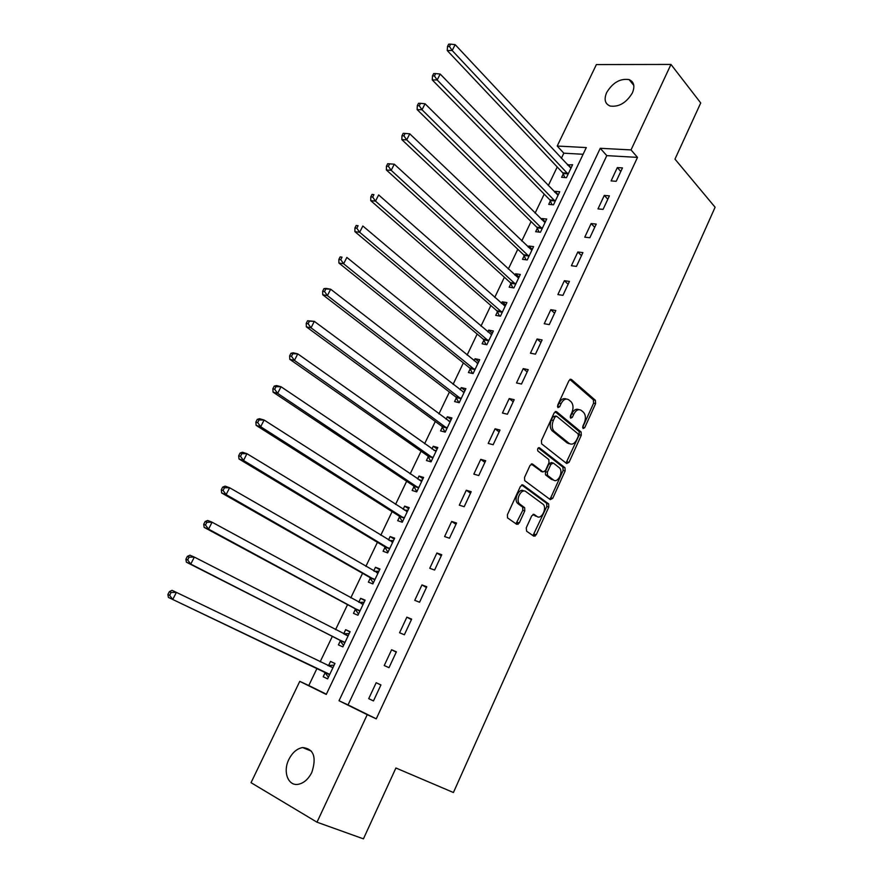 <?xml version="1.0" encoding="UTF-8"?>
<svg xmlns="http://www.w3.org/2000/svg" width="883" height="883" viewBox="0 0 883 883"><rect width="100%" height="100%" fill="white"/><g stroke="black" fill="none" stroke-linecap="round" stroke-linejoin="round"><path stroke-width="1.32" d="M583.078 428.52L584.712 427.692L595.606 403.619L595.396 400.297L571.411 379.447L568.994 380.562L557.703 405.165L557.924 407.593L559.645 406.776L561.102 403.586C563.442 399.315 566.025 398.09 568.873 399.889L571.18 401.864C573.365 404.613 573.597 408.2 571.886 412.626L570.44 415.783L570.65 418.178L572.327 417.361L573.773 414.204C576.058 409.977 578.597 408.73 581.378 410.485L583.63 412.416C585.76 415.109 585.981 418.641 584.292 423.023L582.868 426.147L583.078 428.52M582.625 427.405L593.608 403.189L593.387 399.867L569.877 379.447M557.471 406.621L559.094 403.134L561.102 403.586M570.197 417.14L571.765 413.741L573.773 414.204M288.851 759.435C292.361 752.559 296.953 748.596 302.615 747.548C313.697 748.762 316.776 757.029 311.842 772.349C308.388 779.17 303.862 783.155 298.266 784.303C288.046 786.334 282.648 771.576 288.851 759.435M606.665 92.538C612.736 82.616 620.197 78.289 629.071 79.58C634.027 81.777 635.12 86.236 632.36 92.958C626.334 102.847 618.917 107.218 610.098 106.037C604.965 103.852 603.817 99.349 606.665 92.538M526.257 527.824L526.599 531.191L533.762 536.169L536.246 534.789L548.784 507.074L548.663 503.906L522.99 485.01L520.44 486.334L507.416 514.69L507.515 517.88L516.732 524.336L519.27 522.957L524.778 510.904L524.668 507.714L519.403 503.763C515.341 499.491 521.533 487.935 525.904 491.599L543.266 504.392C547.25 508.465 541.29 519.966 536.985 516.467L534.204 514.48L531.709 515.838L526.257 527.824M670.97 64.437L700.727 102.947L674.976 159.128L715.109 207.24L453.421 792.515L395.904 768L363.432 838.85L316.997 822.194L251.037 782.68L299.767 681.356L326.257 694.446L586.29 147.571L557.206 146.037L596.389 64.569L670.97 64.437L631.036 149.911L600.252 148.3L339.017 700.738L367.229 714.678L316.997 822.194M637.504 157.384L606.787 155.629L348.045 704.899L376.257 718.828L637.504 157.384L631.036 149.911M376.257 718.828L367.229 714.678M566.665 463.542L569.049 462.306L581.29 435.264L581.102 431.986L556.61 411.721L554.149 412.902L541.456 440.54L541.632 443.862L566.665 463.542M565.142 470.948L552.747 498.321L550.319 499.635L524.69 480.628L524.546 477.383L530.065 465.363L532.581 464.083L542.935 471.952L545.407 470.672L548.983 462.824L548.829 459.557L537.846 450.992C537.25 448.862 537.791 447.802 539.48 447.802L564.988 467.725L565.142 470.948L563.155 470.418L550.771 497.747L552.747 498.321M617.327 167.582L611.091 180.916L616.213 181.291L622.46 167.913L617.327 167.582L620.793 171.479M604.292 195.43L597.99 208.896L603.089 209.37L609.402 195.86L604.292 195.43L607.824 199.249M591.124 223.565L584.756 237.174L589.844 237.737L596.224 224.083L591.124 223.565L594.723 227.295M577.824 251.986L571.389 265.728L576.456 266.39L582.901 252.604L577.824 251.986L581.478 255.64M564.38 280.695L557.879 294.58L562.935 295.341L569.436 281.412L564.38 280.695L568.111 284.26M550.804 309.701L544.237 323.73L549.27 324.602L555.837 310.518L550.804 309.701L554.601 313.189M537.085 339.006L530.44 353.189L535.451 354.16L542.107 339.933L537.085 339.006L540.948 342.405M523.222 368.619L516.511 382.946L521.5 384.028L528.222 369.657L523.222 368.619L527.151 371.931M509.215 398.553L502.438 413.023L507.405 414.215L514.193 399.69L509.215 398.553L513.211 401.765M495.054 428.796L488.211 443.421L493.156 444.723L500.01 430.032L495.054 428.796L499.127 431.919M480.749 459.359L473.829 474.138L478.752 475.551L485.683 460.716L480.749 459.359L484.899 462.383M466.29 490.242L459.292 505.186L464.193 506.71L471.202 491.71L466.29 490.242L470.518 493.178M451.677 521.456L444.602 536.566L449.48 538.211L456.555 523.056L451.677 521.456L455.981 524.292M436.897 553.012L429.756 568.288L434.602 570.054L441.765 554.723L436.897 553.012L441.279 555.749M421.975 584.91L414.745 600.352L419.568 602.239L426.798 586.742L421.975 584.91L426.434 587.537M406.875 617.162L399.569 632.758L404.359 634.778L411.677 619.115L406.875 617.162L411.423 619.678M391.622 649.756L384.237 665.528L388.995 667.68L396.39 651.842L391.622 649.756L396.246 652.173M376.191 682.714L368.719 698.663L373.454 700.936L380.937 684.932L376.191 682.714L380.893 685.009M583.1 154.282L563.829 153.178L561.356 158.355M557.228 166.964L548.288 185.618M544.215 194.128L535.098 213.156M531.08 221.556L521.776 240.971M517.802 249.26L508.321 269.061M504.392 277.251L494.723 297.439M490.86 305.507L480.992 326.103M477.173 334.061L467.118 355.065M463.365 362.902L453.1 384.326M449.403 392.041L438.939 413.884M435.297 421.467L424.624 443.752M421.048 451.213L410.165 473.928M406.655 481.257L395.551 504.425M392.107 511.621L380.794 535.241M377.405 542.305L365.871 566.389M362.56 573.31L350.794 597.868M347.549 604.645L335.551 629.678M332.372 636.312L320.143 661.842M317.041 668.31L308.796 685.517L326.379 694.193M563.31 173.796L561.632 177.306L566.445 177.66L572.603 164.713L567.526 164.966M550.407 200.838L548.707 204.37L553.498 204.812L559.723 191.743L554.932 191.346L554.568 192.108M537.372 228.145L535.661 231.71L540.429 232.24L546.72 219.039L541.941 218.554L541.489 219.514M524.204 255.717L522.482 259.326L527.228 259.944L533.586 246.611L528.829 246.037L528.277 247.185M510.915 283.564L509.171 287.207L513.895 287.924L520.319 274.458L515.573 273.785L514.932 275.143M497.482 311.688L495.727 315.374L500.429 316.18L506.908 302.582L502.195 301.82L501.445 303.377M483.917 340.098L482.14 343.818L486.831 344.723L493.376 330.993L488.674 330.132L487.835 331.909M470.22 368.796L468.42 372.549L473.089 373.564L479.701 359.69L475.032 358.719L474.072 360.717M456.379 397.791L454.568 401.577L459.215 402.692L465.893 388.675L461.235 387.615L460.175 389.822M442.394 427.074L440.573 430.904L445.187 432.118L451.941 417.957L447.306 416.787L446.136 419.237M428.277 456.654L426.423 460.529L431.025 461.853L437.836 447.538L433.233 446.268L431.953 448.95M414.006 486.555L412.14 490.462L416.71 491.886L423.597 477.438L419.017 476.058L417.626 478.961M399.591 516.754L397.703 520.705L402.251 522.239L409.204 507.637L404.646 506.147L403.145 509.303M385.021 547.272L383.112 551.268L387.626 552.913L394.668 538.155L390.131 536.555L388.509 539.954M370.297 578.111L368.366 582.14L372.858 583.906L379.966 568.994L375.463 567.283L373.73 570.926M355.419 609.27L353.476 613.354L357.935 615.23L365.12 600.153L360.639 598.332L358.785 602.228M340.385 640.76L338.421 644.888L342.858 646.886L350.121 631.654L345.661 629.711L343.697 633.817M325.187 672.592L323.2 676.753L327.615 678.884L334.944 663.475L330.529 661.422L328.542 665.572M308.796 685.517L299.767 681.356M563.829 153.178L557.206 146.037M606.787 155.629L600.252 148.3M348.045 704.899L339.017 700.738M567.791 164.404L571.08 167.925M554.932 191.346L558.266 194.801M541.941 218.554L545.341 221.942M528.829 246.037L532.283 249.348M515.573 273.785L519.094 277.03M502.195 301.82L505.771 304.977M488.674 330.132L492.317 333.211M475.032 358.719L478.729 361.732M461.235 387.615L464.999 390.54M447.306 416.787L451.136 419.646M433.233 446.268L437.129 449.039M419.017 476.058L422.968 478.741M404.646 506.147L408.674 508.751M390.131 536.555L394.226 539.072M375.463 567.283L379.635 569.701M360.639 598.332L364.878 600.661M345.661 629.711L349.977 631.941M330.529 661.422L334.911 663.552M323.2 676.753L327.626 678.85M535.098 536.158L533.63 535.131M518.1 524.336L516.643 523.321M568.751 443.663L568.144 443.178M368.719 698.663L373.476 700.903M578.84 409.657C576.158 408.498 573.807 409.867 571.765 413.741M566.268 399.028C563.531 397.88 561.146 399.259 559.094 403.134M566.025 463.045L579.292 434.778L579.105 431.511L555.131 411.699M578.299 436.246L578.166 433.95L556.643 416.235L554.921 417.063L553.376 420.451C551.665 424.811 551.864 428.365 553.972 431.125L569.171 443.432C571.985 445.087 574.524 443.796 576.798 439.568L578.299 436.246M555.948 416.07L552.913 416.599L554.921 417.063M569.557 443.707L567.173 442.935L551.963 430.639C549.855 427.88 549.656 424.326 551.367 419.977L552.913 416.599M549.601 499.105L550.771 497.747M531.224 464.028L541.765 471.632M538.288 447.913L562.846 467.052L564.833 467.582M553.464 479.955C557.769 483.641 563.652 471.919 559.535 467.913L553.376 463.067L550.926 464.326L547.361 472.162L547.504 475.396L553.464 479.955L551.478 479.414L553.52 479.999M552.537 462.847L551.389 462.537L548.939 463.796L550.926 464.326M551.478 479.414L545.517 474.855L545.374 471.621L548.939 463.796M563.155 470.418L562.846 467.052M536.809 516.412L532.968 514.414M523.895 491.014C519.513 487.405 513.365 498.917 517.416 503.167L520.054 504.37M515.959 523.807L522.802 510.297L522.681 507.118L518.067 503.774M532.968 535.617L546.809 506.489L546.687 503.332L521.676 484.933M570.937 168.212L455.153 44.647L452.173 50.497L447.251 50.563L562.769 172.836L564.811 177.538M449.458 46.49L450.65 44.15L448.674 44.183L447.482 46.523L449.458 46.49L452.173 50.497L568.111 174.139M450.65 44.15L455.153 44.647M447.251 50.563L447.482 46.523M558.045 195.286L440.187 74.04L437.173 79.967L432.273 79.923L549.855 199.878L551.996 204.679M434.436 75.949L435.65 73.576L433.685 73.576L432.471 75.938L434.436 75.949L437.173 79.967L555.186 201.269M435.65 73.576L440.187 74.04M432.273 79.923L432.471 75.938M545.021 222.615L425.065 103.775L422.019 109.757L417.14 109.602L536.809 227.196L539.049 232.086M419.248 105.728L420.474 103.333L418.52 103.289L417.306 105.673L419.248 105.728L422.019 109.757L542.14 228.653M420.474 103.333L425.065 103.775M417.14 109.602L417.306 105.673M531.864 250.22L409.767 133.819L406.688 139.878L401.842 139.613L523.63 254.779L525.992 259.779M403.906 135.839L405.131 133.421L403.2 133.322L401.964 135.739L403.906 135.839L406.688 139.878L528.95 256.324M405.131 133.421L409.767 133.819M401.842 139.613L401.964 135.739M518.575 278.101L394.304 164.205L391.18 170.331L386.368 169.955L510.33 282.637L512.813 287.759M388.377 166.291L389.624 163.841L387.703 163.697L386.456 166.147L388.377 166.291L391.18 170.331L515.639 284.26M389.624 163.841L394.304 164.205M386.368 169.955L386.456 166.147M505.164 306.258L378.664 194.933L375.507 201.125L370.728 200.64L496.886 310.783L499.502 316.026M372.681 197.075L373.939 194.602L372.03 194.415L370.772 196.887L372.681 197.075L375.507 201.125L502.195 312.483M372.03 194.415L373.939 194.602M370.728 200.64L370.772 196.887M491.61 334.712L362.847 226.004L359.657 232.262L354.911 231.666L483.321 339.204L486.069 344.58M491.643 334.635L490.948 334.514M356.809 228.211L358.09 225.706L356.18 225.474L354.911 227.969L356.809 228.211L359.657 232.262L488.608 340.993M356.18 225.474L358.09 225.706M354.911 231.666L354.911 227.969M477.913 363.443L346.853 257.428L343.63 263.763L338.906 263.035L469.723 368.012L472.515 373.443M478.045 363.167L476.886 363.001M340.761 259.69L342.052 257.163L340.154 256.876L338.862 259.414L340.761 259.69L343.63 263.763L474.888 369.789M340.154 256.876L342.052 257.163M338.906 263.035L338.862 259.414M464.083 392.471L330.672 289.216L327.416 295.606L322.736 294.767L455.749 396.909L458.84 402.604M464.315 391.986L462.714 391.798M324.525 291.533L325.827 288.973L323.951 288.653L322.648 291.202L324.525 291.533L327.416 295.606L461.025 398.884M323.951 288.653L325.982 288.399L330.672 289.216L325.827 288.973M322.736 294.767L322.648 291.202M450.109 421.787L314.315 321.357L311.026 327.825L306.368 326.865L441.765 426.213L445.032 432.074M450.44 421.103L448.387 420.904M308.101 323.741L309.414 321.158L307.56 320.772L306.235 323.366L308.101 323.741L311.026 327.825L447.019 428.277M307.56 320.772L314.315 321.357L309.414 321.158M306.368 326.865L306.235 323.366M435.992 451.412L297.77 353.873L294.436 360.419L289.812 359.326L427.626 455.816L431.059 461.776M436.423 450.518L433.906 450.33M291.489 356.324L292.825 353.708L290.971 353.277L289.635 355.893L291.489 356.324L294.436 360.419L432.88 457.968M290.971 353.277L293.145 352.803L297.77 353.873L292.825 353.708M289.812 359.326L289.635 355.893M421.732 481.345L281.026 386.754L277.659 393.388L273.079 392.162L413.343 485.716L416.842 491.61M422.262 480.231L419.259 480.076M274.679 389.282L276.037 386.633L274.205 386.147L272.847 388.796L274.679 389.282L277.659 393.388L418.575 487.968M274.205 386.147L276.434 385.562L281.026 386.754L276.037 386.633M273.079 392.162L272.847 388.796M407.328 511.588L264.094 420.032L260.684 426.732L256.136 425.374L398.917 515.937L402.482 521.754M407.957 510.253L404.469 510.142M257.681 422.626L259.05 419.944L257.229 419.403L255.871 422.085L257.681 422.626L260.684 426.732L404.138 518.277M257.229 419.403L259.547 418.697L264.094 420.032L259.05 419.944M256.136 425.374L255.871 422.085M392.758 542.151L246.964 453.696L243.509 460.473L239.006 458.983L384.326 546.467L387.968 552.206M393.498 540.595L389.502 540.551M240.485 456.356L241.876 453.641L240.066 453.056L238.686 455.76L240.485 456.356L243.509 460.473L389.546 548.906M240.066 453.056L242.45 452.228L246.964 453.696L241.876 453.641M239.006 458.983L238.686 455.76M378.045 573.023L229.624 487.747L226.136 494.612L221.666 492.979L369.602 577.316L373.31 582.979M378.895 571.246L374.37 571.29M223.09 490.484L224.481 487.736L222.693 487.096L221.302 489.833L223.09 490.484L226.136 494.612L374.789 579.855M222.693 487.096L225.154 486.147L229.624 487.747L224.481 487.736M221.666 492.979L221.302 489.833M363.178 604.237L212.086 522.206L208.554 529.149L204.128 527.383L354.712 608.497L358.487 614.071M364.138 602.217L359.072 602.383M205.474 525.021L206.898 522.239L205.121 521.544L203.708 524.314L205.474 525.021L208.554 529.149L359.889 611.135M205.121 521.544L207.66 520.462L212.086 522.206L206.898 522.239M204.128 527.383L203.708 524.314M348.156 635.771L194.337 557.085L190.761 564.105L186.379 562.184L339.657 640.009L343.52 645.495M187.66 559.965L189.094 557.151L187.339 556.4L185.905 559.204L187.66 559.965L190.761 564.105L344.823 642.747M349.226 633.508L343.597 633.817M187.339 556.4L189.944 555.186L194.337 557.085L189.094 557.151M186.379 562.184L185.905 559.204M332.957 667.647L176.379 592.372L172.759 599.48L168.421 597.416L324.447 671.853L328.388 677.25M334.16 665.142L327.858 665.572M169.635 595.33L171.081 592.482L169.348 591.665L167.891 594.513L169.635 595.33L172.759 599.48L329.602 674.7M169.348 591.665L172.03 590.33L176.379 592.372L171.081 592.482M168.421 597.416L167.891 594.513M582.714 427.217L584.712 427.692M557.626 406.323L559.645 406.776M570.33 416.897L572.327 417.361M570.308 379.215L571.411 379.447M593.332 399.811L595.33 400.242M593.608 403.189L595.606 403.619M555.595 411.489L556.61 411.721M579.005 431.412L581.003 431.886M579.292 434.778L581.29 435.264M567.063 461.776L569.049 462.306M551.367 419.977L553.376 420.451M552.394 431.025L554.403 431.522M567.173 442.935L569.171 443.432M531.732 463.851L532.581 464.083M540.948 471.412L542.935 471.952M538.851 447.637L539.48 447.802M545.374 471.621L547.361 472.162M545.694 475.021L547.692 475.562M533.52 514.27L534.204 514.48M535.01 515.871L536.985 516.467M522.449 506.897L524.425 507.493M522.802 510.297L524.778 510.904M517.295 522.339L519.27 522.957M522.206 484.789L522.99 485.01M546.489 503.144L548.464 503.718M546.809 506.489L548.784 507.074M534.27 534.16L536.246 534.789M562.769 172.836L567.581 173.167M563.188 173.51L568.001 173.852M549.855 199.878L554.645 200.309M550.286 200.551L555.076 200.982M536.809 227.196L541.577 227.704M537.25 227.858L542.019 228.377M523.63 254.779L528.387 255.386M524.083 255.43L528.829 256.037M510.33 282.637L515.065 283.344M510.782 283.288L515.517 283.984M496.886 310.783L501.599 311.578L496.897 310.794M497.35 311.412L502.063 312.207M483.321 339.204L488.012 340.098M483.785 339.823L488.476 340.728M469.601 367.913L474.27 368.906M470.087 368.531L474.756 369.524M455.749 396.909L460.396 398.012M456.246 397.516L460.893 398.619M441.765 426.213L446.39 427.416M442.262 426.809L446.886 428.012M427.626 455.816L432.229 457.118M428.134 456.401L432.736 457.703M420.86 481.147L421.478 481.334M413.343 485.716L417.924 487.129M413.862 486.29L418.432 487.703M406.323 511.334L407.063 511.577M398.917 515.937L403.465 517.46M399.436 516.5L403.984 518.023M391.588 541.82L392.494 542.14M384.326 546.467L388.851 548.1M384.867 547.019L389.392 548.652M376.599 572.581L377.769 573.034M369.602 577.316L374.094 579.071M370.143 577.857L374.646 579.612M361.202 603.542L362.902 604.248M354.712 608.497L359.182 610.363M355.264 609.027L359.734 610.893M344.778 634.424L347.869 635.793M339.657 640.009L344.105 641.985M328.255 665.594L332.67 667.669M324.447 671.853L328.862 673.961M325.032 672.349L329.436 674.457M302.615 747.548L311.489 751.19M629.071 79.58L633.795 85.364M593.387 399.867L595.396 400.297M579.105 431.511L581.102 431.986M551.963 430.639L553.972 431.125M545.517 474.855L547.504 475.396M563.001 467.195L564.988 467.725M517.416 503.167L519.403 503.763M522.681 507.118L524.668 507.714M546.687 503.332L548.663 503.906M483.376 339.26L488.067 340.154M469.723 368.012L474.392 369.006M455.926 397.063L460.573 398.156M441.975 426.412L446.599 427.604M427.891 456.058L432.493 457.361M413.663 486.003L418.244 487.416M399.282 516.268L403.829 517.791M384.745 546.842L389.271 548.486M370.065 577.747L374.558 579.491M355.22 608.961L359.69 610.826"/></g></svg>
